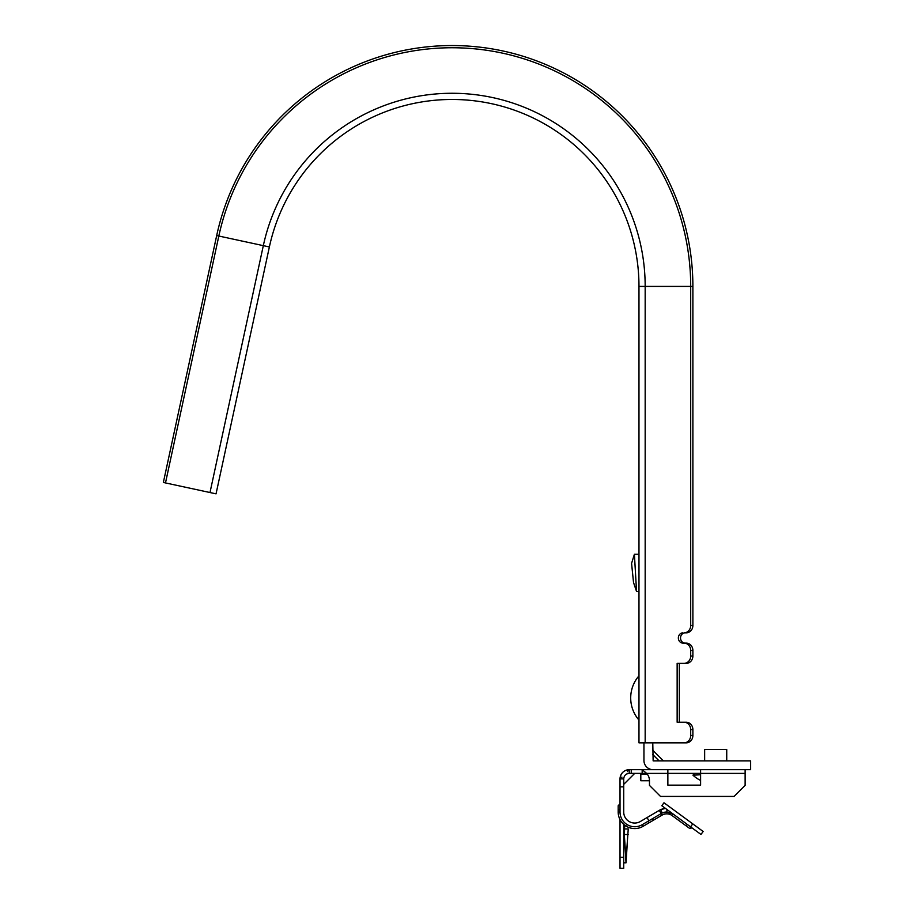 <?xml version="1.0" encoding="UTF-8"?>
<svg xmlns="http://www.w3.org/2000/svg" width="914" height="914" viewBox="0 0 914 914"><rect width="100%" height="100%" fill="white"/><g stroke="black" fill="none" stroke-linecap="round" stroke-linejoin="round"><path stroke-width="1.37" d="M652.779 750.245L663.393 760.871L652.779 750.245M667.86 773.381L667.86 769.691L700.604 769.691L700.604 773.381L667.86 773.37L700.604 773.381L700.604 785.149L667.86 785.149L667.86 773.381L646.644 773.381A10.671 10.671 0 0 1 649.466 780.602L649.466 785.389L660.502 796.425L734.091 796.425L745.127 785.389L745.127 769.691L750.645 769.691L750.645 760.871L653.144 760.871L652.779 742.842M643.947 742.842L643.947 760.494A9.197 9.197 0 0 0 653.144 769.691M645.17 742.842L638.977 742.842L638.977 286.425A186.902 186.902 0 0 0 269.379 246.951A186.902 186.902 0 0 1 638.977 286.425L645.17 286.425L645.17 742.842L684.083 742.842A7.358 6.615 -90 0 0 690.698 735.473L692.881 735.473A7.358 6.615 90 0 1 686.265 742.842L684.083 742.842L686.265 742.842M692.881 729.589L690.698 729.589A7.358 6.615 -90 0 0 684.083 722.231L686.265 722.231A7.358 6.615 90 0 1 692.881 729.589L692.881 735.473M684.083 663.37A7.358 6.615 -90 0 0 690.698 656.001L692.881 656.001A7.358 6.615 90 0 1 686.265 663.37L677.148 663.37L677.148 722.231L684.083 722.231M684.083 632.831A7.358 6.615 -90 0 0 690.698 625.473L692.881 625.473A7.358 6.615 90 0 1 686.265 632.831L684.94 632.831A5.153 4.627 -90 0 0 684.94 643.125L682.769 643.125A5.153 4.627 90 0 1 682.769 632.831M692.881 650.482L690.698 650.482A7.358 6.615 -90 0 0 684.083 643.125L686.265 643.125A7.358 6.615 90 0 1 692.881 650.482L692.881 656.001M638.977 554.272L634.407 554.272L631.574 563.367L633.528 582.538L636.555 591.495L634.407 554.272M684.083 643.125L682.769 643.125M679.331 663.37L679.331 722.231L686.265 722.231M684.94 643.125L686.265 643.125M209.992 492.532L216.047 493.846L269.379 246.951L263.323 245.649A193.094 193.094 0 0 1 645.17 286.425L690.698 286.425A238.623 238.623 0 0 0 218.823 236.041L165.491 482.923L163.355 482.466L216.687 235.572L263.323 245.649L209.992 492.532L165.491 482.923M692.881 625.473L692.881 286.425A240.805 240.805 0 0 0 216.687 235.572M690.698 729.589L690.698 735.473M690.698 650.482L690.698 656.001M692.881 286.425L690.698 286.425L690.698 625.473M638.977 591.621L636.555 591.495M649.466 780.739L640.817 780.739L640.817 774.112A0.731 0.731 0 0 0 640.086 773.37M693.052 775.209L700.604 774.741M745.127 769.691L642.176 769.691L646.644 773.381L629.232 773.37C625.896 773.724 624.056 775.563 623.714 778.888L623.714 812.009A11.037 11.037 0 0 0 640.348 821.515L659.291 810.364L661.153 813.529A11.037 11.037 0 0 1 666.9 812.009L673.287 814.146A11.037 11.037 0 0 0 673.035 813.974M623.714 824.348L623.714 868.3L620.023 868.3L620.023 857.263L623.714 857.263L623.714 825.948L625.462 851.62L626.044 854.681L626.627 851.722L628.249 828.929L624.559 828.929L624.456 834.608M642.176 773.37L642.176 769.691L629.232 769.691C623.714 770.136 620.64 773.198 620.023 778.888L623.714 778.888C624.102 775.438 625.941 773.598 629.232 773.37L629.22 769.691A9.197 9.197 0 0 0 620.023 778.888L620.023 812.009A14.715 14.715 0 0 0 642.211 824.691L662.204 812.992L660.685 809.644L665.438 808.387A14.715 14.715 0 0 0 659.291 810.364L660.685 809.644M667.86 785.149L700.604 785.149M673.287 814.146L672.19 815.631L689.499 828.324L672.19 815.631A9.197 9.197 0 0 0 662.09 815.117L643.148 826.279A16.555 16.555 0 0 1 618.184 812.009L618.184 805.748L618.184 809.804L620.023 809.804M692.766 823.868L663.987 802.766L661.805 805.725L690.584 826.839L692.766 823.868L703.152 831.489L700.969 834.448L703.152 831.489M690.584 826.839L700.969 834.448M622.72 772.387L621.691 773.61L622.72 772.387M620.743 775.335L620.229 776.98M629.232 769.691A3.679 1.977 90 0 0 627.484 771.633M620.023 778.888L620.023 778.888A3.679 1.977 0 0 1 621.966 777.151M624.171 771.21L625.679 770.411M623.714 784.383L634.716 773.37M649.009 822.829L652.493 820.772L649.009 822.829L648.072 821.24M628.169 834.516L624.479 834.516M624.205 829.843L624.696 825.948L624.559 828.929M625.816 825.948L624.708 825.948L625.873 825.993M624.879 844.308L626.044 862.816L627.21 844.456M662.204 812.992L666.9 812.009L666.934 809.496M647.043 817.573L648.906 820.749M620.023 857.263L620.023 819.595M623.714 786.84L620.023 786.84M634.75 823.046A11.037 11.037 0 0 1 623.714 812.009A11.037 11.037 0 0 0 640.348 821.515M726.733 760.871L726.733 749.457L704.648 749.457L704.648 760.871M652.779 754.553L659.085 760.871M647.261 774.112L640.817 774.112M620.023 812.009L618.184 812.009M643.148 826.279L642.211 824.691M662.09 815.117L661.153 813.529M686.243 825.925L687.328 824.439M745.127 773.381L700.604 773.381M631.254 773.37L631.254 769.691M638.977 675.846A33.647 33.647 0 0 0 638.977 720.049M694.571 774.741L692.149 773.381M618.184 805.748L619.852 803.92M653.144 818.247L652.493 820.772M692.069 827.924L689.499 828.324M626.044 862.816L623.714 862.816M624.696 825.948L626.536 825.948M692.972 775.209A33.647 33.647 0 0 0 700.604 780.476"/></g></svg>
